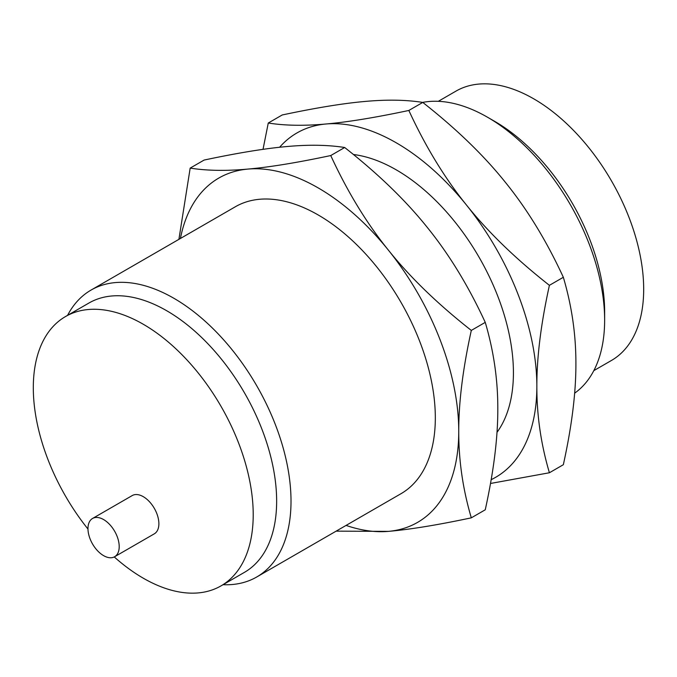 <?xml version="1.0" encoding="UTF-8"?>
<svg xmlns="http://www.w3.org/2000/svg" width="677" height="677" viewBox="0 0 677 677"><rect width="100%" height="100%" fill="white"/><g stroke="black" fill="none" stroke-linecap="round" stroke-linejoin="round"><path stroke-width="1.02" d="M593.805 370.649L611.475 360.452A155.498 89.779 -120 0 0 635.314 235.85A155.498 89.779 -120 0 0 533.721 98.817A155.498 89.779 -120 0 0 455.976 91.116L438.307 101.322M574.638 393.176A165.662 95.643 -120 0 0 604.637 320.103L604.637 311.809A155.498 89.779 -120 0 0 494.684 121.361A155.498 89.779 -120 0 0 494.675 121.361L487.499 117.214A165.662 95.643 -120 0 0 487.491 117.214A165.662 95.643 -120 0 0 422.626 102.396M604.637 320.103A165.662 95.643 -120 0 0 487.499 117.214L494.684 121.361M103.589 555.639A22.087 12.753 -120 0 0 114.633 556.731A22.087 12.753 -120 0 0 118.018 539.036A22.087 12.753 -120 0 0 103.589 519.564A22.087 12.753 -120 0 0 92.546 518.472A22.087 12.753 -120 0 0 89.161 536.176A22.087 12.753 -120 0 0 103.589 555.639M92.546 518.472L132.218 495.572A22.087 12.753 60 0 1 143.262 496.664A22.087 12.753 60 0 1 157.69 516.128A22.087 12.753 60 0 1 154.305 533.831L114.633 556.731M87.976 529.05A155.498 89.779 60 0 1 65.517 316.548A155.498 89.779 60 0 1 143.262 324.249A155.498 89.779 60 0 1 244.846 461.282A155.498 89.779 60 0 1 221.007 585.884A155.498 89.779 60 0 1 143.262 578.183A155.498 89.779 60 0 1 114.252 556.934M422.77 102.422C406.09 99.781 386.846 99.46 365.047 101.448C343.425 103.336 315.812 107.846 282.207 114.972L268.27 123.019C284.958 125.66 304.201 125.981 326.001 123.993C347.623 122.105 375.236 117.595 408.84 110.461C425.52 146.63 444.764 178.186 466.563 205.148C488.185 232.203 515.798 258.936 549.402 285.33L563.34 277.282C546.652 241.122 527.408 209.557 505.609 182.604C483.987 155.541 456.374 128.816 422.77 102.422L408.84 110.461M549.402 285.33C540.948 323.741 536.759 357.397 536.853 386.288C536.759 415.289 540.948 444.112 549.402 472.758L563.34 464.71C571.803 426.298 575.983 392.643 575.899 363.752C575.983 334.751 571.803 305.928 563.34 277.282M65.517 316.548L88.941 303.025A155.498 89.779 60 0 1 166.686 310.726A155.498 89.779 60 0 1 268.278 447.751A155.498 89.779 60 0 1 244.439 572.353L221.007 585.884M263.023 149.346L268.27 123.019M549.402 472.758L490.495 483.471M67.565 315.364A165.662 95.643 60 0 1 91.048 290.078A165.662 95.643 60 0 1 173.871 298.278A165.662 95.643 60 0 1 282.097 444.264A165.662 95.643 60 0 1 256.701 577.007A165.662 95.643 60 0 1 223.063 584.7M491.155 479.68A198.793 114.777 -120 0 0 536.853 386.288A198.793 114.777 -120 0 0 466.563 205.148A198.793 114.777 -120 0 0 396.282 142.822A198.793 114.777 -120 0 0 326.001 123.993A198.793 114.777 -120 0 0 279.601 147.264M178.906 239.353L190.178 168.108C206.866 170.748 226.11 171.069 247.909 169.081C269.531 167.194 297.135 162.683 330.748 155.549C347.428 191.718 366.672 223.275 388.471 250.236A198.793 114.777 -120 0 0 318.19 187.91A198.793 114.777 -120 0 0 247.909 169.081A198.793 114.777 -120 0 0 180.42 238.482M91.048 290.078L235.359 206.756A165.662 95.643 60 0 1 318.19 214.964A165.662 95.643 60 0 1 426.408 360.943A165.662 95.643 60 0 1 401.021 493.685L256.701 577.007M388.471 250.236C410.093 277.291 437.706 304.024 471.31 330.418C462.848 368.83 458.667 402.485 458.752 431.376A198.793 114.777 -120 0 0 388.471 250.236M471.31 330.418L485.248 322.37C468.56 286.21 449.316 254.645 427.517 227.692C405.895 200.629 378.282 173.904 344.678 147.501C327.998 144.87 308.754 144.54 286.955 146.537C265.333 148.424 237.72 152.934 204.115 160.06L190.178 168.108M330.748 155.549L344.678 147.501M353.428 154.508A165.662 95.643 60 0 1 396.282 169.876A165.662 95.643 60 0 1 498.094 297.017A165.662 95.643 60 0 1 496.986 432.366M346.074 525.411A198.793 114.777 -120 0 0 388.471 531.369A198.793 114.777 -120 0 0 458.752 431.376C458.667 460.377 462.848 489.2 471.31 517.837C437.706 524.971 410.093 529.482 388.471 531.369L336.139 531.149M485.248 322.37C493.711 351.016 497.891 379.839 497.807 408.832C497.891 437.731 493.711 471.387 485.248 509.798L471.31 517.837"/></g></svg>
